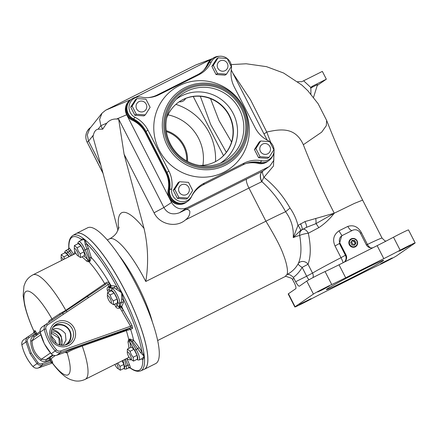 <?xml version="1.0" encoding="UTF-8"?>
<svg xmlns="http://www.w3.org/2000/svg" width="437" height="437" viewBox="0 0 437 437"><rect width="100%" height="100%" fill="white"/><g stroke="black" fill="none" stroke-linecap="round" stroke-linejoin="round"><path stroke-width="0.66" d="M295.09 306.752A11.684 0.377 152.9 0 0 294.838 306.982A11.684 0.377 152.9 0 0 302.945 303.245A11.684 0.377 152.9 0 0 309.833 299.695A27.749 0.896 -27.1 0 1 326.188 291.255L364.316 272.12A27.749 0.896 -27.1 0 1 378.251 265.357A11.684 0.377 152.9 0 0 384.123 262.511A11.684 0.377 152.9 0 0 396.561 255.831L414.893 243.147A11.684 0.377 152.9 0 0 415.15 242.917A11.684 0.377 152.9 0 0 400.155 250.204A27.749 0.896 -27.1 0 1 383.795 258.644L345.672 277.774A27.749 0.896 -27.1 0 1 331.732 284.542A11.684 0.377 152.9 0 0 321.266 289.736A11.684 0.377 152.9 0 0 313.427 294.068L295.09 306.752L288.442 293.757L295.745 288.704A5.839 1.382 63.4 0 0 294.232 282.712L291.916 278.413L285.891 276.321L285.175 276.539L286.869 274.594C288.529 272.235 286.59 262.626 283.394 254.716C281.018 247.648 275.19 236.477 265.909 221.204A34.321 1.109 152.9 0 1 285.601 211.727L290.053 208.078C293.757 213.343 296.395 219.128 297.968 225.426L304.939 221.581L334.256 213.201L315.902 223.678L306.37 227.409A5.839 1.382 -116.6 0 0 304.939 221.581M143.986 369.434A75.945 17.95 -116.6 0 0 144.347 369.27L155.763 363.546A75.945 17.95 -116.6 0 0 136.595 285.361A75.945 17.95 -116.6 0 0 87.635 227.786L76.224 233.516A75.945 17.95 -116.6 0 0 75.874 233.713M140.872 370.789L144.347 369.265A75.945 17.95 -116.6 0 0 125.184 291.086A75.945 17.95 -116.6 0 0 76.224 233.516A75.94 17.944 63.4 0 1 125.179 291.086A75.94 17.944 63.4 0 1 144.347 369.265A75.94 17.944 63.4 0 1 144.21 369.331M303.95 302.551L311.089 298.668L301.546 303.36L299.389 304.655L303.95 302.551M322.282 289.868L329.422 285.978L319.884 290.676L317.721 291.971L322.282 289.868M403.46 249.128L410.6 245.244L401.057 249.937L398.899 251.231L403.46 249.128M385.123 261.818L392.262 257.928L382.725 262.626L380.561 263.915L385.123 261.818M351.353 241.748L353.588 245.015M361.295 270.59A32.13 1.038 -27.1 0 1 383.599 260.31A32.13 1.038 -27.1 0 1 348.693 279.309A32.13 1.038 -27.1 0 1 326.39 289.584A32.13 1.038 -27.1 0 1 361.295 270.59M232.959 73.285L250.592 99.909L266.761 132.056C281.936 128.593 295.478 127.446 303.338 144.718L321.67 132.16L326.313 125.665L326.652 120.432C336.878 146.613 348.879 173.178 362.639 200.124L354.489 203.374L334.256 213.201C329.869 218.932 324.691 223.771 318.72 227.721A40.892 1.322 152.9 0 0 308.314 233.243A5.839 0.841 -11.6 0 0 303.628 234.106A5.839 0.841 -11.6 0 0 299.7 235.592A5.839 5.763 74 0 1 302.71 229.37A46.737 1.513 -27.1 0 1 306.37 227.409L302.71 229.37A5.839 3.223 61.7 0 1 308.314 233.243C310.997 246.086 310.898 256.426 308.025 264.259L302.147 267.384C299.913 271.344 296.98 274.687 293.347 277.424L293.954 278.374L292.522 279.369M310.494 88.099L317.524 84.57L313.553 97.304M297.684 81.681L301.765 81.714L322.353 71.395L326.341 79.195L317.235 85.494M303.622 80.796L310.893 87.531L312.755 86.013L326.341 79.195M312.755 86.013L311.346 87.023M311.592 86.794L312.051 86.537M310.893 87.531L310.887 94.064M231.55 142.014L219.013 120.563L210.536 98.664M154.059 212.797L163.902 207.509C167.273 213.469 172.473 215.212 179.503 212.732L183.802 210.612C186.484 208.919 188.478 209.105 189.789 211.164C190.084 214.567 188.664 217.468 185.528 219.871C176.116 228.207 159.56 224.481 154.059 212.797L124.097 154.25L118.64 119.061L163.902 207.509L171.55 202.495L126.67 114.784L116.624 119.017C112.648 118.842 109.354 120.23 106.748 123.185L102.684 129.183L98.079 129.177C95.79 129.614 94.217 131.592 93.365 135.115L92.95 136.83L102.04 169.512L117.985 230.452M93.365 135.115L88.564 141.146A11.684 11.346 -124.7 0 1 88.564 141.146L100.794 165.044L88.564 141.146L87.285 134.902L89.7 128.68L102.012 113.188L99.598 119.41L100.881 125.654L98.079 129.177M212.508 58.58L195.743 65.004L105.699 110.19L102.012 113.188M102.684 129.183L100.881 125.654L106.748 123.185M124.097 154.25L144.03 228.414C148.099 245.965 148.684 263.653 145.783 281.483L265.909 221.204L248.943 188.047L185.528 219.871M273.72 153.234L273.841 160.308L269.853 166.033L262.642 171.217C259.862 173.374 259.534 176.898 261.665 181.797A34.321 1.109 152.9 0 0 248.943 188.047A8.762 2.07 -116.6 0 1 246.67 179.061A43.083 1.393 -27.1 0 1 262.642 171.217L262.795 171.146A8.762 2.021 -117.7 0 0 263.959 177.351C274.327 185.496 283.023 195.738 290.053 208.078M231.249 69.947L267.16 140.119M264.014 133.973L266.761 132.056L270.727 142.522M285.634 211.705C279.188 200.102 271.273 190.095 261.9 181.683A8.762 5.757 63.3 0 1 262.795 171.146L269.853 166.033M274.037 151.426L273.502 165.978L263.959 177.351A8.762 3.321 122.8 0 0 261.9 181.683L261.665 181.797M293.347 277.424C290.905 274.928 288.748 273.983 286.869 274.594C291.736 272.104 295.505 268.498 298.176 263.779C301.251 257.196 301.759 247.801 299.7 235.592C298.739 235.565 296.581 236.237 293.232 237.613L297.968 225.426A5.839 1.355 -128.8 0 1 300.498 230.518L293.232 237.613C293.839 228.114 291.299 219.489 285.601 211.727M171.55 202.495C175.406 208.438 180.568 210.202 187.031 207.788L179.503 212.732M268.181 167.071L187.031 207.788M135.355 97.38L212.06 58.886M130.346 99.98L125.676 106.688L126.67 114.784M116.624 119.017L118.64 119.061M167.983 114.86A43.7 42.438 -124.7 0 1 202.894 165.317M193.241 96.495L223.504 155.632L193.241 96.495M200.321 96.293L210.732 124.594L226.317 152.338M318.72 227.721A5.839 1.54 62.4 0 0 315.902 223.678A5.839 1.284 -97.5 0 0 315.738 218.402M300.498 230.518L301.978 229.616A5.839 1.382 -116.6 0 0 300.547 223.782M415.15 242.917L408.502 229.922A11.684 0.377 152.9 0 0 393.502 237.209A27.749 0.896 -27.1 0 1 377.147 245.649L339.019 264.784A27.749 0.896 -27.1 0 1 325.084 271.546A11.684 0.377 152.9 0 0 314.618 276.741A11.684 0.377 152.9 0 0 306.774 281.073L299.471 286.126A5.839 1.382 63.4 0 1 299.432 286.148A5.839 1.382 63.4 0 1 295.663 281.723L293.954 278.374M312.985 277.599A5.839 5.277 -121 0 0 312.537 273.081L308.025 264.259A5.839 4.987 -155.3 0 0 298.176 263.779A5.839 1.262 -150.7 0 0 302.147 267.384L306.659 276.206L295.663 281.723M345.973 254.869L339.986 243.174A5.839 5.676 -124.7 0 1 341.739 235.822L339.429 243.562L345.416 255.257L345.973 254.869A5.839 5.676 -124.7 0 1 344.438 262.063M341.739 235.822A5.839 5.676 -124.7 0 1 342.4 235.428L352.55 230.337A5.839 5.676 -124.7 0 1 360.285 232.992L366.266 244.687A5.839 5.676 -124.7 0 0 373.034 247.713M352.184 230.523A5.839 2.251 63.7 0 1 347.852 226.399C353.604 224.645 358.138 226.765 361.459 232.752L367.441 244.447A5.839 3.567 -115.7 0 0 370.767 247.883M342.291 235.488A5.839 0.841 63.2 0 1 339.036 230.812A40.892 1.322 -27.1 0 1 347.852 226.399M339.986 243.174L335.026 245.976C332.3 239.738 333.639 234.685 339.036 230.812M343.083 262.746A5.839 0.655 62.7 0 0 341.007 257.672L335.026 245.976M288.442 293.757A11.684 0.377 152.9 0 0 288.185 293.986L294.838 306.982M166.388 131.613A28.689 27.859 -124.7 0 1 183.474 146.182A28.689 27.859 -124.7 0 1 186.654 160.903M179.203 101.788A6.571 6.38 55.3 0 0 185.638 98.445M215.507 161.619A56.078 54.461 55.3 0 0 175.893 104.361M127.975 103.525L127.429 104.722A10.909 10.592 55.3 0 0 132.575 119.11A28.58 27.755 -124.7 0 1 145.395 131.903L166.322 172.801A28.58 27.755 -124.7 0 1 169.157 190.603A10.909 10.592 55.3 0 0 180.738 203.423L182.049 203.336A11.684 11.346 -124.7 0 1 169.649 189.598A27.81 27.007 55.3 0 0 166.89 172.282L145.963 131.384A27.81 27.007 55.3 0 0 133.487 118.94A11.684 11.346 -124.7 0 1 127.975 103.525A11.684 11.346 -124.7 0 1 133.077 98.227A11.684 11.346 -124.7 0 1 137.305 97.069L138.66 96.976A10.881 10.564 55.3 0 0 134.727 98.052A10.881 10.564 55.3 0 0 129.013 107.655A10.881 10.564 55.3 0 0 135.109 117.345A28.613 27.788 -124.7 0 1 147.941 130.15L168.873 171.042A28.613 27.788 -124.7 0 1 171.708 188.86A10.881 10.564 55.3 0 0 179.061 201.096A10.881 10.564 55.3 0 0 191.881 195.781A28.613 27.788 -124.7 0 1 204.205 183.158L244.119 163.127A28.613 27.788 -124.7 0 1 261.687 160.745A10.881 10.564 55.3 0 0 273.12 154.906A10.881 10.564 55.3 0 0 267.979 140.55A28.613 27.788 -124.7 0 1 255.148 127.746L234.221 86.848A28.613 27.788 -124.7 0 1 231.386 69.03A10.881 10.564 55.3 0 0 219.838 56.242A10.881 10.564 55.3 0 0 215.9 57.313A10.881 10.564 55.3 0 0 211.213 62.114A28.613 27.788 -124.7 0 1 198.89 74.732L158.97 94.763A28.613 27.788 -124.7 0 1 148.618 97.588A28.613 27.788 -124.7 0 1 141.408 97.145A10.881 10.564 55.3 0 0 138.66 96.976M273.12 154.906L272.551 156.146A11.684 11.346 -124.7 0 1 267.449 161.444A11.684 11.346 -124.7 0 1 263.221 162.597A11.684 11.346 -124.7 0 1 260.277 162.417A27.81 27.007 55.3 0 0 253.263 161.985A27.81 27.007 55.3 0 0 243.201 164.733L203.287 184.764A27.81 27.007 55.3 0 0 191.308 197.027A11.684 11.346 -124.7 0 1 186.271 202.184A11.684 11.346 -124.7 0 1 182.049 203.336M252.613 162.04A28.58 27.755 -124.7 0 1 259.163 162.52A10.909 10.592 55.3 0 0 261.91 162.69L263.221 162.597M147.935 97.626A27.81 27.007 55.3 0 0 157.32 94.938L197.24 74.907A27.81 27.007 55.3 0 0 209.219 62.644A11.684 11.346 -124.7 0 1 214.25 57.487A11.684 11.346 -124.7 0 1 218.478 56.335L219.838 56.242M179.361 85.597A48.726 47.316 55.3 0 0 159.232 150.181A48.726 47.316 55.3 0 0 223.728 172.298A48.726 47.316 55.3 0 0 243.862 107.71A48.726 47.316 55.3 0 0 179.361 85.597M224.176 162.979A41.242 40.051 55.3 0 0 241.213 108.31A41.242 40.051 55.3 0 0 186.615 89.585A41.242 40.051 55.3 0 0 169.578 144.259A41.242 40.051 55.3 0 0 224.176 162.979M186.796 91.295A39.723 38.576 -124.7 0 1 239.274 109.124A39.723 38.576 -124.7 0 1 223.362 161.783A39.723 38.576 -124.7 0 1 222.968 161.985A39.723 38.576 -124.7 0 1 173.025 148.4A39.723 38.576 -124.7 0 1 178.509 96.954A39.723 38.576 -124.7 0 1 186.796 91.295M220.352 163.176A38.877 37.751 55.3 0 0 232.276 111.796A38.877 37.751 55.3 0 0 181.726 95.823A38.877 37.751 55.3 0 0 176.149 99.281M186.943 201.818A11.684 11.346 -124.7 0 1 186.32 202.282A11.684 11.346 -124.7 0 1 184.988 203.068A11.684 11.346 -124.7 0 1 172.812 201.752A11.684 11.346 -124.7 0 1 168.431 190.106A27.81 27.007 55.3 0 0 165.842 171.878L145.871 132.853A27.81 27.007 55.3 0 0 132.558 120A11.684 11.346 -124.7 0 1 125.719 110.408A11.684 11.346 -124.7 0 1 130.466 99.898A11.684 11.346 -124.7 0 1 131.122 99.478L105.699 110.19M186.32 202.282L186.031 202.484A11.684 11.346 -124.7 0 1 184.704 203.271A11.684 11.346 -124.7 0 1 172.522 201.949A11.684 11.346 -124.7 0 1 168.147 190.303A27.81 27.007 55.3 0 0 165.552 172.074L145.581 133.05A27.81 27.007 55.3 0 0 132.269 120.197A11.684 11.346 -124.7 0 1 125.43 110.605A11.684 11.346 -124.7 0 1 130.177 100.1L130.466 99.898M268.121 161.078A11.684 11.346 -124.7 0 1 267.493 161.548A11.684 11.346 -124.7 0 1 266.166 162.335A11.684 11.346 -124.7 0 1 258.611 163.225A27.81 27.007 55.3 0 0 247.604 162.996M267.493 161.548L267.204 161.745A11.684 11.346 -124.7 0 1 265.876 162.531A11.684 11.346 -124.7 0 1 258.322 163.427A27.81 27.007 55.3 0 0 246.37 163.394M178.891 101.996A35.053 34.042 -124.7 0 1 182.732 99.734A35.053 34.042 -124.7 0 1 227.928 113.483A35.053 34.042 -124.7 0 1 218.779 159.647M166.65 118.039A35.053 34.042 -124.7 0 1 179.039 101.897A35.053 34.042 -124.7 0 1 183.021 99.538A35.053 34.042 -124.7 0 1 228.261 113.363A35.053 34.042 -124.7 0 1 218.921 159.549A35.053 34.042 -124.7 0 1 214.938 161.909A35.053 34.042 -124.7 0 1 199.447 165.448M204.254 69.778A27.81 27.007 55.3 0 0 207.777 63.884A11.684 11.346 -124.7 0 1 211.639 59.164A11.684 11.346 -124.7 0 1 212.3 58.744M203.615 70.406A27.81 27.007 55.3 0 0 207.488 64.081A11.684 11.346 -124.7 0 1 211.35 59.361L211.639 59.164M84.45 239.602L81.391 240.126L78.818 241.59A8.336 1.972 63.4 0 1 80.113 242.043A8.336 1.972 63.4 0 1 84.215 247.899A8.336 1.972 63.4 0 1 85.144 249.855L86.93 248.986L85.242 244.583L84.45 239.602M75.929 253.422A58.421 13.804 -116.6 0 0 75.038 253.717L32.884 274.873A58.421 13.804 -116.6 0 1 65.796 310.325L104.749 283.689C106.89 281.696 108.485 281.679 109.545 283.635L110.25 285.853L110.965 285.585L114.685 285.989L117.345 287.612L121.786 292.795L123.431 299.503A1.404 0.869 -9.8 0 0 121.694 299.361L121.743 292.823L114.106 287.775L110.381 287.36L109.266 287.737A1.404 0.333 60.2 0 1 108.381 286.71L108.977 286.366L108.13 284.279C107.584 283.203 106.732 283.22 105.568 284.334L60.011 314.88A1.404 0.35 56.1 0 0 59.678 313.771L65.796 310.325A1.404 0.366 -124.5 0 0 66.331 310.909M140.807 370.816A75.748 17.901 -116.6 0 0 141.014 370.723A75.748 17.901 -116.6 0 0 121.896 292.741A75.748 17.901 -116.6 0 0 73.066 235.325A75.748 17.901 -116.6 0 0 72.864 235.428M68.822 248.019L68.904 247.724A1.404 1.36 -66.3 0 1 68.232 249.423L68.822 248.019C68.391 241.53 69.805 237.296 73.066 235.325M80.943 240.383L81.189 239.219C83.396 238.46 85.166 239.918 86.504 243.595L88.542 248.686L91.224 257.409L89.984 261.337L88.116 261.741L86.63 261.113A58.421 13.804 -116.6 0 0 81.938 256.847M123.939 368.396A6.932 1.639 -116.6 0 0 124.398 365.878A1.404 0.929 -14.2 0 0 126.195 366.048A8.336 1.972 63.4 0 1 126.069 369.063L128.855 367.85L125.375 358.935M51.042 333.136L58.831 338.052L59.399 344.891M56.264 343.416L55.193 340.614L51.244 335.878M51.118 332.235A10.182 9.887 -124.7 0 1 59.159 337.823A10.182 9.887 -124.7 0 1 59.984 345.05M32.884 274.873C29.383 276.752 26.843 279.341 25.27 282.635L23.959 286.055L23.139 295.669L24.581 304.933C26.466 312.968 29.59 321.774 33.966 331.366L33.988 331.328A280.865 0.934 -33.9 0 1 35.031 330.574L36.489 332.836A280.767 280.543 -62.6 0 0 36.926 333.731A1.404 1.387 -125.3 0 1 36.713 335.272M28.94 337.73C27.591 338.735 27.039 340.041 27.28 341.652L31.229 352.981L38.003 362.699L37.041 363.639L30.066 353.62L25.985 341.936C25.646 339.729 26.389 337.948 28.208 336.594L34.583 332.311A1.404 1.393 -125.4 0 1 34.55 332.328L35.288 333.464L28.94 337.73L28.148 336.637L34.55 332.328M27.28 341.652L25.985 341.936L21.85 344.815C21.479 342.646 22.15 340.909 23.877 339.593A5.14 4.993 55.3 0 0 21.877 344.782A46.737 45.388 55.3 0 0 26.04 356.406A46.737 45.388 55.3 0 0 32.933 366.479L32.922 366.463M74.132 327.969A13.225 12.842 -124.7 0 1 68.669 345.498A13.225 12.842 -124.7 0 1 51.162 339.494A13.225 12.842 -124.7 0 1 56.624 321.965A13.225 12.842 -124.7 0 1 74.132 327.969M52.32 338.981A11.504 11.171 55.3 0 0 67.68 344.127A11.504 11.171 55.3 0 0 72.296 328.952A11.504 11.171 55.3 0 0 54.691 325.352A11.504 11.171 55.3 0 0 52.32 338.981M66.457 344.673A11.165 10.843 55.3 0 0 69.805 330.618A11.165 10.843 55.3 0 0 53.751 326.308M62.18 345.35L61.267 336.37C58.798 330.705 52.615 329.678 52.587 329.34C56.815 327.351 61.071 328.766 65.353 333.584L65.992 340.133L63.168 345.35M64.703 345.164A10.717 10.412 55.3 0 0 65.741 344.607A10.717 10.412 55.3 0 0 69.417 330.814A10.717 10.412 55.3 0 0 53.56 326.996A10.717 10.412 55.3 0 0 52.675 327.777M61.24 345.274A10.182 9.887 55.3 0 0 60.901 336.621A10.182 9.887 55.3 0 0 51.348 330.978M144.177 356.319L140.474 352.517L132.438 341.406L130.701 340.368L136.12 349.48A8.336 1.972 63.4 0 1 137.158 351.359A8.336 1.972 63.4 0 1 139.627 358.345A8.336 1.972 63.4 0 1 139.239 359.951L141.785 358.843L144.177 356.319M76.093 233.593A75.94 17.944 63.4 0 1 76.224 233.522L75.962 233.664A75.94 17.944 -116.6 0 1 125.119 291.118A75.94 17.944 -116.6 0 1 144.073 369.396M128.303 340.276A1.404 0.579 27.5 0 1 129.816 340.969L129.871 342.166A1.404 1.032 -11.4 0 0 127.981 341.925L128.751 339.593L129.713 338.97L129.855 340.292A1.404 0.361 37 0 0 128.751 339.593A58.421 13.804 -116.6 0 0 126.315 330.596A1.404 0.442 70.9 0 1 126.43 329.875L130.98 327.668L130.565 326.237L119.978 307.856L119.345 308.129C117.832 308.609 116.619 308.14 115.718 306.708L114.494 304.321M129.816 340.969A1.404 0.399 -30.8 0 1 130.701 340.368L129.713 338.97L133.602 340.226A1.404 0.366 -37.2 0 1 132.438 341.406M139.048 347.377L141.987 352.02A74.514 17.611 -116.6 0 0 123.431 299.503L123.321 302.863L121.726 306.61L121.125 307.102L123.343 310.237L131.979 325.39L132.602 328.313L130.652 329.438A61.704 14.579 -116.6 0 1 133.602 340.226L139.048 347.377A1.404 0.366 -37.3 0 1 137.884 348.562L136.12 349.48A1.404 0.399 -30.8 0 0 134.869 350.567L129.871 342.166A59.82 14.137 63.4 0 1 130.712 347.41M126.801 358.466L129.729 365.245L130.472 368.036A74.514 17.611 -116.6 0 0 142.757 359.536C144.532 357.936 144.276 355.428 141.987 352.02A1.404 0.377 -27.3 0 0 140.474 352.517M141.419 359.001L142.757 359.536A1.404 1.311 95.5 0 0 141.768 358.875L141.768 358.875A1.404 1.311 95.5 0 0 141.719 358.87M141.014 370.723C137.934 372.013 134.328 371.1 130.188 367.992L130.472 368.036A1.404 1.338 4.5 0 0 128.702 367.588M129.729 365.245A1.404 0.956 -22.7 0 0 127.997 365.223L126.195 366.048L124.561 359.591M81.216 240.224A1.404 1.289 -157 0 0 81.189 239.219A74.514 17.611 -116.6 0 0 68.904 247.724L70.592 249.685A1.404 1.021 -31.7 0 1 69.62 251.138L68.232 249.423M70.592 249.685L73.558 254.46M42.269 326.865A5.14 4.993 55.3 0 0 40.215 332.093A46.737 45.388 55.3 0 0 44.372 343.717A46.737 45.388 55.3 0 0 51.271 353.795A5.14 4.993 55.3 0 0 56.755 355.259A1.404 0.322 70.5 0 1 56.739 355.265L65.075 352.32A1.404 1.306 -119.4 0 1 66.664 352.932L65.271 352.282M129.03 328.804A1.404 1.322 59.8 0 1 130.652 329.438L126.315 330.596L82.254 346.055C74.743 348.682 69.68 350.9 67.079 352.697A1.404 1.306 60.8 0 0 65.49 352.085C68.554 350.408 74.17 348.114 82.325 345.197L126.43 329.875M51.55 362.508L50.676 362.333A1.404 1.393 -142.3 0 1 52.336 362.896L52.249 362.978C60.027 373.154 65.397 377.639 70.925 379.748L74.465 380.758C78.059 381.479 81.67 380.993 85.291 379.3A58.421 13.804 -116.6 0 0 82.254 346.055A1.404 0.415 70.8 0 1 82.325 345.197M109.545 283.635L63.441 314.258A1.404 0.333 -123.9 0 0 62.595 313.324L62.223 312.406M88.34 297.559A1.404 0.333 -123.9 0 0 87.466 296.614A1.404 0.377 -124.7 0 1 86.755 295.953M83.8 255.913A59.82 14.137 63.4 0 1 87.52 259.409L89.011 260.479A1.404 0.399 -92.1 0 1 88.924 261.758A58.421 13.804 -116.6 0 1 104.749 283.689A1.404 0.382 -124.2 0 0 105.568 284.334M60.022 314.869L46.306 324.074A1.404 0.333 -123.9 0 0 46.3 324.074L46.246 324.112A5.14 4.993 -124.7 0 1 46.3 324.074L60.022 314.869M48.78 322.435L48.955 320.949A280.865 0.934 -33.9 0 1 51.97 318.884L59.678 313.771M48.846 322.364A1.404 1.306 55.6 0 0 48.955 320.949M55.248 355.549A278.161 16.95 159.7 0 0 50.965 359.023L49.834 359.777L49.299 358.438A1.404 1.387 -136.2 0 1 50.965 359.023A280.767 280.543 -62.6 0 0 51.479 359.842L52.713 362.442A277.375 16.901 159.7 0 0 52.336 362.896A46.704 11.04 -116.6 0 0 67.079 352.697A277.375 16.901 159.7 0 0 66.664 352.932M50.676 362.333A278.74 16.983 -20.3 0 1 51.058 361.88L50.348 360.607L51.479 359.842M38.003 362.699C39.166 363.841 40.554 364.158 42.154 363.65L42.689 364.988L51.058 361.88A1.404 1.393 -138.2 0 1 52.713 362.442M21.85 344.815C23.664 352.976 27.345 360.203 32.895 366.496C34.457 368.101 36.293 368.582 38.401 367.954L52.293 363.043L38.418 367.943L42.689 364.988C40.515 365.665 38.631 365.217 37.041 363.639L32.933 366.479A5.14 4.993 55.3 0 0 38.418 367.943A1.404 0.322 70.5 0 1 38.401 367.954A1.404 0.322 70.5 0 1 38.38 367.954M40.33 332.776L34.113 337.074L32.054 340.865C32.223 348.486 35.331 354.615 41.373 359.241L45.732 359.766L46.267 361.104C44.224 361.792 42.34 361.546 40.608 360.367C34.217 355.45 30.923 348.955 30.727 340.887C30.798 338.806 31.699 337.146 33.436 335.9L35.725 334.36A282.149 281.931 117.4 0 1 35.288 333.464L36.489 332.836M50.479 352.943L41.373 359.241L40.608 360.367M40.843 334.786L32.054 340.865L30.727 340.887M34.168 337.036L33.436 335.9M36.44 335.463L35.725 334.36L36.926 333.731A281.406 0.94 -33.9 0 1 40.089 331.514M51.801 320.387A1.404 1.289 55.7 0 0 51.97 318.884A46.704 11.04 -116.6 0 0 25.81 291.561A46.704 11.04 -116.6 0 0 33.988 331.328A1.404 1.398 -126.4 0 1 33.769 332.857M35.031 330.574A1.404 1.393 -125.4 0 1 34.583 332.311M131.291 359.76A61.704 14.579 -116.6 0 1 127.101 358.957A1.404 0.956 -22.5 0 0 126.375 358.684M132.602 328.313A1.404 1.322 59.9 0 0 130.98 327.668L60.787 352.468A5.14 4.993 -124.7 0 1 55.302 351.004A46.737 45.388 -124.7 0 1 48.409 340.931A46.737 45.388 -124.7 0 1 44.246 329.301A5.14 4.993 -124.7 0 1 46.246 324.112L42.209 326.903C40.488 328.22 39.811 329.962 40.188 332.131L44.246 329.301L45.863 328.848A45.333 44.022 55.3 0 0 49.9 340.128A45.333 44.022 55.3 0 0 56.591 349.9L51.255 353.779M131.979 325.39L130.565 326.237L60.579 350.966A1.404 0.322 70.5 0 1 60.787 352.468L56.755 355.259L65.075 352.32A278.74 16.983 -20.3 0 1 65.49 352.085M116.007 303.562L117.209 305.905L118.995 306.752L119.94 306.037A1.404 1.262 22.8 0 1 121.726 306.61A61.704 14.579 -116.6 0 1 123.343 310.237L121.912 311.051M121.125 307.102L119.978 307.856A1.404 0.328 -113.5 0 1 119.629 306.479A1.404 1.027 -137 0 1 121.125 307.102M123.321 302.863A1.404 1.262 23.1 0 0 121.53 302.284L121.694 299.361M114.685 285.989A1.404 1.284 -83.7 0 1 114.106 287.775L112.396 288.748A8.336 1.972 63.4 0 1 117.274 295.073A8.336 1.972 63.4 0 1 119.727 303.076L121.53 302.284L119.94 306.037M88.116 261.741A1.404 0.628 -83.1 0 0 88.443 260.119A1.404 0.306 -23.5 0 0 89.443 259.742L89.612 257.715A1.404 0.279 -17.2 0 1 91.224 257.409A61.704 14.579 -116.6 0 1 110.965 285.585A1.404 1.284 -83.5 0 1 110.381 287.36M85.242 244.583A1.404 0.464 -26.9 0 0 86.504 243.595A74.514 17.611 -116.6 0 1 117.345 287.612A1.404 0.934 -45.3 0 1 116.46 289.136M115.718 306.708L117.209 305.905L117.886 302.502A1.404 1.306 11.2 0 0 119.727 303.076L118.995 306.752A1.404 0.328 -113.5 0 0 119.345 308.129M117.886 302.502A6.932 1.639 -116.6 0 0 115.843 295.844A6.932 1.639 -116.6 0 0 111.785 290.583A1.404 1.327 -72.1 0 1 112.396 288.748L109.266 287.737L108.889 289.644L107.398 290.447C106.765 288.879 107.098 287.633 108.381 286.71M110.25 285.853A1.404 1.043 -101 0 1 109.862 287.399A1.404 0.333 60.2 0 1 108.977 286.366L110.25 285.853M86.63 261.113A1.404 1.087 -44 0 0 87.52 259.409L83.56 250.297A1.404 0.306 -23.5 0 0 85.144 249.855L89.443 259.742L89.984 261.337L89.011 260.479M88.542 248.686A1.404 0.279 -17 0 0 86.93 248.986L89.612 257.715M65.73 310.368A1.404 0.355 -124.2 0 0 66.26 310.958A1.404 0.333 -123.3 0 1 66.91 311.756M349.818 244.545A4.048 3.928 55.3 0 0 355.177 246.381A4.048 3.928 55.3 0 0 356.849 241.016A4.048 3.928 55.3 0 0 351.49 239.181A4.048 3.928 55.3 0 0 349.818 244.545M357.133 240.891A4.485 4.354 -124.7 0 1 355.292 246.829A4.485 4.354 -124.7 0 1 350.234 239.52A4.485 4.354 -124.7 0 1 357.133 240.891M351.79 241.066L353.899 241.213L354.746 240.563L355.975 242.961L354.56 245.179L351.916 244.999L354.478 245.075L355.822 242.967L354.653 240.689L352.102 240.377L354.746 240.563M353.899 241.213L355.062 243.491L355.975 242.961M355.062 243.491L354.074 245.048M351.922 240.667L350.796 242.622L351.965 244.906M351.916 244.999L350.796 242.622M350.687 242.595L352.102 240.377M136.661 108.917A5.484 5.326 55.3 0 0 143.92 111.408A5.484 5.326 55.3 0 0 146.182 104.137A5.484 5.326 55.3 0 0 138.922 101.646A5.484 5.326 55.3 0 0 136.661 108.917M132.143 106.109L136.322 114.27L145.308 114.887L150.12 107.344L145.942 99.183L136.956 98.565L132.143 106.109L130.69 107.114L134.869 115.275L143.855 115.892L145.308 114.887M136.956 98.565L135.503 99.57L130.69 107.114M136.322 114.27L134.869 115.275M217.834 68.183A5.484 5.326 55.3 0 0 225.093 70.668A5.484 5.326 55.3 0 0 227.36 63.403A5.484 5.326 55.3 0 0 220.101 60.912A5.484 5.326 55.3 0 0 217.834 68.183M213.316 65.375L217.495 73.536L226.486 74.153L231.293 66.61L227.12 58.449L218.129 57.826L213.316 65.375L211.869 66.375L216.042 74.541L225.033 75.159L226.486 74.153M218.129 57.826L216.676 58.831L211.869 66.375M217.495 73.536L216.042 74.541M179.219 192.083A5.484 5.326 55.3 0 0 186.473 194.569A5.484 5.326 55.3 0 0 188.74 187.304A5.484 5.326 55.3 0 0 181.481 184.813A5.484 5.326 55.3 0 0 179.219 192.083M174.702 189.276L178.875 197.437L187.866 198.054L192.679 190.51L188.5 182.349L179.514 181.732L174.702 189.276L173.249 190.281L177.427 198.442L186.413 199.059L187.866 198.054M179.514 181.732L178.061 182.737L173.249 190.281M178.875 197.437L177.427 198.442M260.392 151.344A5.484 5.326 55.3 0 0 267.652 153.835A5.484 5.326 55.3 0 0 269.919 146.564A5.484 5.326 55.3 0 0 262.659 144.079A5.484 5.326 55.3 0 0 260.392 151.344M255.874 148.536L260.053 156.703L269.039 157.32L273.852 149.776L269.678 141.615L260.687 140.993L255.874 148.536L254.427 149.541L258.6 157.708L267.591 158.325L269.039 157.32M260.687 140.993L259.234 141.998L254.427 149.541M260.053 156.703L258.6 157.708M130.133 355.084A4.151 0.983 63.4 0 1 131.368 358.591A4.151 0.983 63.4 0 1 130.521 359.105A4.151 0.983 63.4 0 1 128.505 356.215A4.151 0.983 63.4 0 1 127.265 352.626A4.151 0.983 63.4 0 1 130.133 355.084M130.521 359.105L133.514 361.088L133.127 357.291L131.198 354.489L130.057 351.293L127.375 349.081L131.324 347.104L134.006 349.31L130.057 351.293M133.127 357.291L137.076 355.314L134.006 349.31M133.514 361.088L137.464 359.105L137.076 355.314M127.375 349.081L127.265 352.626M116.619 363.579A4.151 0.983 63.4 0 1 116.958 364.201A4.151 0.983 63.4 0 1 118.187 367.708A4.151 0.983 63.4 0 1 117.34 368.222A4.151 0.983 63.4 0 1 115.33 365.332A4.151 0.983 63.4 0 1 114.904 364.436M117.34 368.222L120.339 370.205L119.946 366.414L117.739 363.016M119.946 366.414L123.895 364.431L122.065 360.847M120.339 370.205L124.288 368.222L123.895 364.431M68.838 256.83L67.844 254.891L65.162 252.684L61.213 254.667L61.109 258.207A4.151 0.983 63.4 0 1 63.365 259.578M64.545 258.983L63.895 256.874L67.844 254.891M63.895 256.874L61.213 254.667M61.71 260.408A4.151 0.983 63.4 0 1 61.109 258.207M77.152 251.554A4.151 0.983 63.4 0 1 78.387 255.055A4.151 0.983 63.4 0 1 77.54 255.569A4.151 0.983 63.4 0 1 75.525 252.679A4.151 0.983 63.4 0 1 74.285 249.09A4.151 0.983 63.4 0 1 77.152 251.554M77.54 255.569L80.534 257.551L80.146 253.76L78.218 250.953L77.076 247.757L81.025 245.774L78.343 243.567L74.394 245.55L74.285 249.09M80.534 257.551L84.483 255.574L84.095 251.778L81.025 245.774M80.146 253.76L84.095 251.778M77.076 247.757L74.394 245.55M110.233 298.761A4.151 0.983 63.4 0 1 111.468 302.262A4.151 0.983 63.4 0 1 110.616 302.775A4.151 0.983 63.4 0 1 108.605 299.886A4.151 0.983 63.4 0 1 107.365 296.297A4.151 0.983 63.4 0 1 110.233 298.761M110.616 302.775L113.615 304.764L113.227 300.967L111.298 298.165L110.151 294.964L107.469 292.757L107.365 296.297M107.469 292.757L111.424 290.774L114.106 292.981L110.151 294.964M113.227 300.967L117.176 298.984L114.106 292.981M113.615 304.764L117.564 302.781L117.176 298.984M119.05 255.47A56.231 13.29 63.4 0 1 137.802 285.487A56.231 13.29 63.4 0 1 152.344 321.818M109.518 287.595A56.231 13.29 63.4 0 1 109.004 286.41M334.256 213.201C322.462 190.122 312.155 167.295 303.338 144.718M145.783 281.483A56.231 13.29 -116.6 0 0 109.534 238.859C112.724 237.165 115.139 235.051 116.788 232.533L119.044 227.224M118.695 228.682A74.088 17.507 63.4 0 1 144.03 228.414M212.355 58.7L195.743 65.004M183.802 210.612L246.67 179.061M344.203 262.178A5.839 5.676 -124.7 0 0 345.416 255.257L341.007 257.672A40.892 1.322 -27.1 0 0 312.537 273.081L306.659 276.206A5.839 1.382 63.4 0 0 308.981 279.767M360.41 233.243L361.459 232.752M366.403 244.933L367.441 244.447A40.892 1.322 -27.1 0 1 382.085 238.127L384.751 240.716L385.997 241.142M400.155 250.204L393.502 237.209M383.795 258.644L377.147 245.649M345.672 277.774L339.019 264.784M331.732 284.542L325.084 271.546M313.427 294.068L306.774 281.073M166.257 130.674A29.541 28.684 -124.7 0 1 187.489 161.362M88.574 141.162L87.143 142.151L102.859 172.866M90.71 127.402L90.645 127.451A11.684 11.346 55.3 0 0 87.143 142.151L102.946 173.216M169.157 190.603L169.649 189.598L171.708 188.86M259.163 162.52L260.277 162.417L261.687 160.745M209.219 62.644L211.213 62.114M132.575 119.11L133.487 118.94L135.109 117.345M225.11 165.344A43.744 42.482 -124.7 0 1 167.202 145.488A43.744 42.482 -124.7 0 1 185.277 87.504A43.744 42.482 -124.7 0 1 243.18 107.36A43.744 42.482 -124.7 0 1 225.11 165.344M224.694 163.995A42.389 41.165 -124.7 0 1 168.584 144.756A42.389 41.165 -124.7 0 1 186.096 88.569A42.389 41.165 -124.7 0 1 242.207 107.808A42.389 41.165 -124.7 0 1 224.694 163.995M166.322 172.801L168.873 171.042M145.395 131.903L147.941 130.15M157.32 94.938L158.97 94.763M197.24 74.907L198.89 74.732M243.201 164.733L244.119 163.127M203.287 184.764L204.205 183.158M191.308 197.027L191.881 195.781M132.558 120L132.269 120.197M145.871 132.853L145.581 133.05M207.777 63.884L207.488 64.081M258.611 163.225L258.322 163.427M168.431 190.106L168.147 190.303M165.842 171.878L165.552 172.074M83.56 250.297A6.932 1.639 -116.6 0 0 82.79 248.669A6.932 1.639 -116.6 0 0 78.081 243.699M30.066 353.62L31.229 352.981M137.109 359.285A6.932 1.639 -116.6 0 0 135.732 352.129A6.932 1.639 -116.6 0 0 134.869 350.567M128.931 348.3A58.421 13.804 -116.6 0 0 127.981 341.925M72.127 255.181L69.62 251.138L67.882 252.1L71.023 255.732M68.117 249.292L65.654 250.701A8.336 1.972 63.4 0 1 67.882 252.1A1.404 0.994 -40.8 0 0 66.987 253.689A6.932 1.639 -116.6 0 0 64.911 252.81M69.439 256.53L66.987 253.689M40.188 332.131L44.345 343.744L51.233 353.812C52.79 355.412 54.625 355.898 56.739 355.265A1.404 0.322 70.5 0 1 56.717 355.27M56.591 349.9A3.736 3.633 55.3 0 0 60.579 350.966M63.441 314.258L47.36 325.046A1.404 0.333 -123.9 0 0 46.306 324.074M47.36 325.046A3.736 3.633 55.3 0 0 45.863 328.848M108.354 292.315L107.398 290.447M23.931 339.549A5.14 4.993 55.3 0 0 23.877 339.593L28.148 336.637M42.154 363.65L50.348 360.607A282.149 281.931 117.4 0 1 49.834 359.777L46.267 361.104M52.686 354.953L45.732 359.766L49.299 358.438A279.533 17.032 -20.3 0 1 53.238 355.205M127.467 358.132L127.446 358.143A58.421 13.804 -116.6 0 0 128.855 356.854M124.398 365.878L123.005 360.372M111.785 290.583L108.889 289.644L109.867 291.555M74.885 251.27A61.704 14.579 -116.6 0 0 74.066 254.203M285.17 276.545L157.702 340.51M311.679 86.717L311.39 86.93M326.652 120.432L318.125 103.727L307.856 90.743L301.852 85.051L283.586 73.012L266.483 66.653L246.217 63.775L231.184 64.594M362.639 200.124L382.085 238.127M109.534 238.859L107.262 240M87.078 142.211C84.603 136.339 85.794 131.417 90.645 127.451M136.836 359.422L137.786 359.973L139.239 359.951M72.93 235.396L75.962 233.664M130.188 367.992L128.855 367.85M65.654 250.701L64.763 251.865L64.638 252.947M65.037 352.337L65.457 352.249M48.906 322.282L48.556 322.648M33.966 331.366L33.556 333.049M52.249 362.978L51.408 362.486L51.845 362.431M123.666 368.533L124.621 369.085L126.069 369.063M127.446 358.143L85.291 379.3M78.818 241.59L77.933 242.754L77.808 243.835"/></g></svg>
